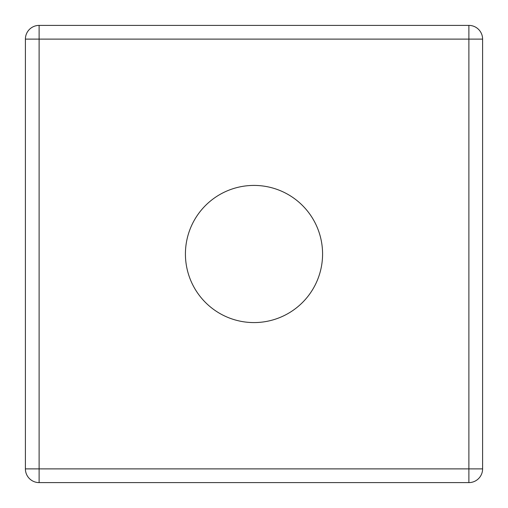 <?xml version="1.0" encoding="UTF-8"?>
<svg xmlns="http://www.w3.org/2000/svg" width="508" height="508" viewBox="0 0 508 508"><rect width="100%" height="100%" fill="white"/><g stroke="black" fill="none" stroke-linecap="round" stroke-linejoin="round"><path stroke-width="0.76" d="M482.6 39.116L482.6 468.884A13.716 13.716 0 0 1 468.884 482.6L39.116 482.6A13.716 13.716 0 0 1 25.4 468.884L25.4 39.116A13.716 13.716 0 0 1 39.116 25.4A13.716 13.716 0 0 0 25.4 39.116L39.116 39.116L39.116 468.884L25.4 468.884A13.716 13.716 0 0 0 39.116 482.6L39.116 468.884L468.884 468.884L468.884 482.6A13.716 13.716 0 0 0 482.6 468.884L468.884 468.884L468.884 39.116L482.6 39.116A13.716 13.716 0 0 0 468.884 25.4L39.116 25.4L39.116 39.116L468.884 39.116L468.884 25.4A13.716 13.716 0 0 1 482.6 39.116M322.58 254A68.58 68.58 0 0 1 219.71 313.392A68.58 68.58 0 0 1 219.71 194.608A68.58 68.58 0 0 1 322.58 254"/></g></svg>
